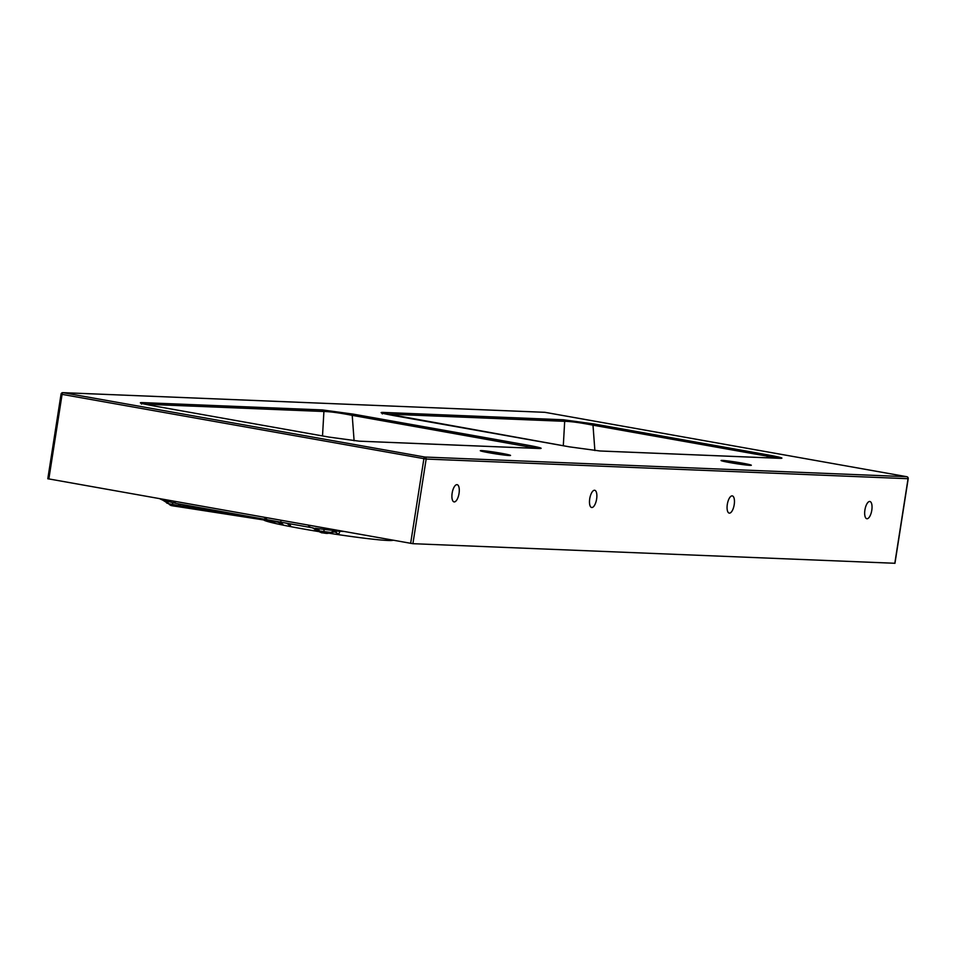 <?xml version="1.0" encoding="UTF-8"?>
<svg xmlns="http://www.w3.org/2000/svg" width="956" height="956" viewBox="0 0 956 956"><rect width="100%" height="100%" fill="white"/><g stroke="black" fill="none" stroke-linecap="round" stroke-linejoin="round"><path stroke-width="1.43" d="M563.299 445.759L564.685 421.321A1.745 1.613 -87.7 0 0 563.347 419.768L593.855 423.926L768.397 454.984C780.861 457.279 784.709 458.402 779.917 458.33L600.045 450.993L569.561 446.87L395.019 415.824C382.388 413.506 378.361 412.371 382.962 412.406A1.745 1.613 92.3 0 1 384.252 413.673M730.181 462.644A15.32 0.753 -171.1 0 1 721.063 460.517A15.32 0.753 -171.1 0 1 736.311 462.142A15.32 0.753 -171.1 0 1 751.332 465.249A15.32 0.753 -171.1 0 1 730.181 462.644M501.446 453.311A15.32 0.753 -171.1 0 1 510.552 455.438A15.32 0.753 -171.1 0 1 495.304 453.801A15.32 0.753 -171.1 0 1 480.294 450.694A15.32 0.753 -171.1 0 1 501.446 453.311M766.76 457.781L767.537 456.239L592.995 425.181C580.447 422.707 571.019 421.417 564.685 421.321L385.782 414.02M593.855 423.926A1.745 0.681 -79.9 0 0 592.995 425.181L594.883 450.575M777.921 458.235L767.537 456.239A1.745 0.681 -79.9 0 1 768.397 454.984M734.208 504.649A8.747 3.418 100.1 0 0 732.296 495.889A8.747 3.418 100.1 0 0 727.397 503.908A8.747 3.418 100.1 0 0 729.225 513.121A8.747 3.418 100.1 0 0 734.208 504.649M871.788 510.253A8.747 3.418 100.1 0 0 869.888 501.494A8.747 3.418 100.1 0 0 864.989 509.512A8.747 3.418 100.1 0 0 866.817 518.726A8.747 3.418 100.1 0 0 866.996 518.75A8.747 3.418 100.1 0 0 871.788 510.253M894.816 563.275L412.908 543.689L47.943 478.765M589.733 498.757A8.747 3.418 100.1 0 0 591.645 507.505A8.747 3.418 100.1 0 0 596.544 499.486A8.747 3.418 100.1 0 0 594.716 490.273A8.747 3.418 100.1 0 0 589.733 498.757M452.152 493.141A8.747 3.418 100.1 0 0 454.052 501.9A8.747 3.418 100.1 0 0 454.243 501.924A8.747 3.418 100.1 0 0 459 493.655A8.747 3.418 100.1 0 0 457.123 484.668A8.747 3.418 100.1 0 0 452.152 493.141M339.846 530.795A23.637 21.761 94.2 0 1 336.954 531.022A13.133 13.121 42.6 0 0 330.919 532.444L330.907 532.432A8.747 8.688 -89.5 0 1 325.578 533.293L322.232 532.767A8.747 8.747 50.1 0 1 317.894 530.759M173.729 501.231A23.637 9.178 100.5 0 0 176.788 503.549A23.637 9.178 100.5 0 0 177.027 503.585L311.477 527.652A23.637 9.261 99.7 0 0 311.548 527.664M537.153 448.412L352.214 415.358C339.583 412.873 330.143 411.582 323.905 411.498A1.745 1.613 -87.7 0 0 322.578 409.945L353.087 414.103A1.745 0.681 100.1 0 0 352.214 415.358L354.102 440.752M322.519 435.936L323.905 411.498L145.013 404.209M525.979 447.958L526.756 446.416A1.745 0.681 100.1 0 1 527.628 445.161C540.068 447.456 543.904 448.567 539.148 448.507A1.745 1.613 -87.7 0 0 538.742 448.495M315.277 528.286L338.173 531.106M308.202 525.167A23.637 9.261 99.7 0 0 311.477 527.652L267.405 519.777M163.022 500.275L176.788 503.549L267.322 519.765L264.131 517.316M163.094 500.299L159.724 498.745M319.125 531.644A65.641 3.203 -171.1 0 1 314.882 530.95A65.641 3.203 -171.1 0 1 290.72 526.637A65.641 3.203 -171.1 0 1 283.514 525.214A65.641 3.203 -171.1 0 1 281.339 524.76A65.641 3.203 -171.1 0 1 274.575 523.279A65.641 3.203 -171.1 0 1 263.593 519.789L263.545 519.574M393.071 540.26A65.641 3.203 -171.1 0 1 387.945 540.475A65.641 3.203 -171.1 0 1 338.663 534.691A65.641 3.203 -171.1 0 1 328.828 533.197M174.362 506.118A8.747 6.178 -82.2 0 0 174.673 506.166L227.48 513.623L279.152 522.346L171.925 505.7A8.747 6.238 101.7 0 1 171.614 505.64L174.661 506.166A8.747 6.178 -82.2 0 0 177.84 505.449L168.674 503.693C166.105 502.892 165.89 502.689 167.993 503.059M330.907 532.827L333.429 532.122L332.569 531.751M327.824 533.352A8.747 8.747 -129.3 0 0 330.907 532.444L319.746 531.034A13.133 9.094 99.6 0 0 315.444 528.321M221.876 511.651L177.84 505.449A13.133 9.333 98.1 0 1 181.114 504.338M279.152 522.346L280.945 521.522M172.415 502.701A13.133 1.279 -79.7 0 1 172.654 504.601M340.181 531.261A13.133 2.008 97.7 0 0 338.663 534.691A13.133 4.971 -114.4 0 0 333.429 532.122A13.133 13.133 174.6 0 1 337.05 531.082M336.847 530.986A13.133 13.109 -50.2 0 0 330.907 532.432A13.133 13.097 -112.6 0 1 337.002 531.034M273.93 521.402A13.133 10.588 -72.6 0 1 274.575 523.279A13.133 5.27 -39.6 0 0 274.814 521.57M277.634 522.072A13.133 9.464 -78.3 0 1 281.339 524.76M279.26 522.37L279.307 522.37A13.133 8.986 -78.3 0 1 283.514 525.214M286.573 523.219A13.133 10.086 -127.7 0 1 290.72 526.637A13.133 7.206 -76.5 0 0 289.776 523.792M314.787 528.668A13.133 2.378 -79.3 0 1 314.882 530.95A13.133 4.481 -47.2 0 1 316.89 529.947M539.148 448.507L359.265 441.182L328.792 437.059A1.745 0.681 -79.9 0 1 328.828 437.059A1.745 0.681 -79.9 0 1 328.864 437.071M359.265 441.182A1.745 1.613 -87.7 0 0 359.074 441.158L328.828 437.059L154.251 406.001A1.745 0.681 -79.9 0 1 154.286 406.001A1.745 0.681 -79.9 0 1 154.322 406.013M328.828 437.059L154.286 406.001C141.643 403.695 137.628 402.56 142.193 402.596A1.745 1.613 92.3 0 1 143.472 403.85M410.638 543.378L423.89 458.737A1.745 0.681 -79.9 0 1 424.846 457.04L906.742 476.697L544.944 412.323L63.06 392.677L424.846 457.04A1.745 1.613 92.3 0 1 426.161 459.047L412.908 543.689M382.962 412.406L563.347 419.768M142.193 402.596L322.578 409.945M353.087 414.103L527.628 445.161M894.804 563.347L908.057 478.705L426.161 459.047L62.092 394.374L48.84 479.016M908.069 478.633L908.057 478.705A1.745 1.613 92.3 0 0 906.742 476.697A1.745 0.681 -79.9 0 1 906.778 476.697A1.745 0.681 -79.9 0 1 906.826 476.709M343.443 531.428L337.48 531.106L326.856 533.4L323.905 533.054L324.096 531.584A13.133 1.291 -84.5 0 0 323.737 529.397M319.746 531.034L317.774 530.664A13.133 13.121 70.8 0 0 312.755 527.867M165.472 501.075A13.133 8.365 106.4 0 1 168.674 503.693A8.747 6.238 101.7 0 0 171.614 505.64L162.938 500.239M62.092 394.374L61.196 394.123A1.745 1.613 92.3 0 1 63.06 392.677A1.745 0.681 -79.9 0 0 62.092 394.374M388.877 539.519A13.133 12.069 -87.7 0 0 387.945 540.475M894.947 563.335L908.2 478.693A1.745 1.745 0 0 0 906.778 476.697L544.992 412.335A1.745 1.745 0 0 0 544.753 412.311L62.857 392.653A1.745 1.745 0 0 0 61.053 394.135L47.8 478.777M781.04 458.354L599.842 450.969L569.597 446.87L381.659 412.932L382.364 413.936M329.856 532.898L331.087 532.803M323.905 533.054C320.69 531.895 324.514 534.559 317.774 530.664L312.158 527.724M540.271 448.531L359.074 441.158M154.286 406.001L140.891 403.121L141.584 404.125"/></g></svg>
